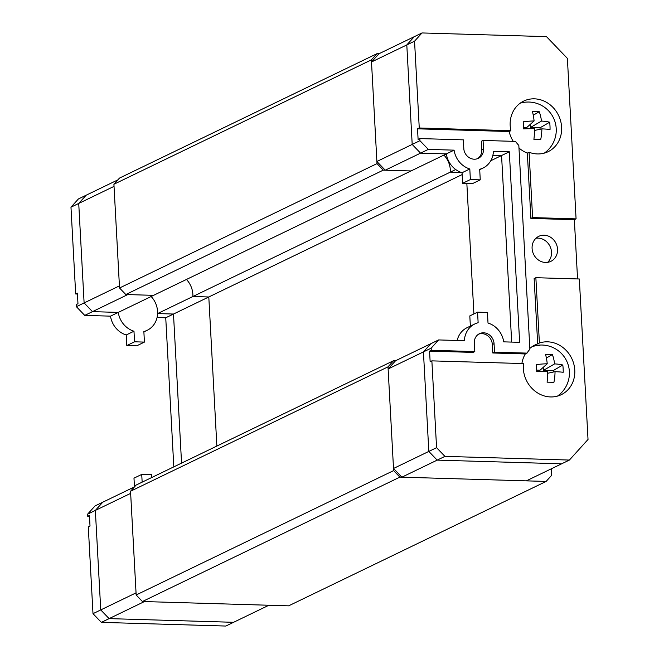 <?xml version="1.0" encoding="UTF-8"?>
<svg xmlns="http://www.w3.org/2000/svg" width="659" height="659" viewBox="0 0 659 659"><rect width="100%" height="100%" fill="white"/><g stroke="black" fill="none" stroke-linecap="round" stroke-linejoin="round"><path stroke-width="0.99" d="M455.707 169.528L192.889 296.509A21.582 19.35 64.2 0 0 186.464 279.457A21.582 19.35 64.2 0 1 192.889 296.509L208.796 296.978L216.869 446.061L208.796 296.978L462.157 174.569M450.352 172.123A21.582 19.35 64.2 0 0 443.927 155.063A21.582 19.35 64.2 0 1 450.352 172.123L461.209 172.444L450.352 172.123M130.54 491.243L388.011 366.849L393.596 360.679L136.125 485.065L130.54 491.243L136.158 594.978L142.435 601.51L288.65 605.835L546.113 481.441L551.698 475.263L551.344 468.78M136.158 594.978L393.629 470.592L399.898 477.116L142.435 601.51M113.916 184.256L119.501 178.087L376.964 53.692L371.388 59.87L113.916 184.256L119.534 287.999L377.006 163.605L383.274 170.137L125.811 294.524L153.572 295.347L411.035 170.953L383.274 170.137M119.534 287.999L125.811 294.524M466.844 183.424L473.912 313.923L466.844 183.424M371.388 59.87L377.006 163.605M376.964 53.692L378.941 53.75L414.247 36.698L406.801 44.927L412.196 144.436L420.557 153.135L446.341 153.901L411.035 170.953L385.251 170.195L376.89 161.488L419.94 140.688L428.309 149.395L454.092 150.153A21.582 19.35 64.2 0 0 469.809 168.968L470.378 179.561L480.254 179.849L472.511 183.597L462.626 183.301L462.058 172.716A21.582 19.35 64.2 0 1 446.341 153.901L420.557 153.135L385.251 170.195M399.898 477.116L546.113 481.441M388.011 366.849L393.629 470.592M393.596 360.679L395.573 360.737L430.871 343.677L423.432 351.914L428.82 451.415L437.181 460.122L561.657 463.804L569.409 460.056L588.026 439.471L579.327 278.988L535.866 277.703L539.4 343.034A28.09 25.182 -115.8 0 1 547.563 341.823A28.09 25.182 -115.8 0 1 573.841 364.163A28.09 25.182 -115.8 0 1 561.27 394.675A28.09 25.182 -115.8 0 1 550.545 396.94A28.09 25.182 -115.8 0 1 523.501 363.579L431.867 360.868L436.571 447.675L444.932 456.374L569.409 460.056M538.057 238.113A13.897 12.463 64.2 0 0 535.981 238.237A13.897 12.463 64.2 0 1 538.057 238.113A13.897 12.463 64.2 0 1 550.471 247.372A13.897 12.463 64.2 0 1 547.629 262.348A13.897 12.463 64.2 0 0 550.471 247.372A13.897 12.463 64.2 0 0 538.057 238.113M444.932 456.374L437.181 460.122L428.82 451.415L423.432 351.914L430.871 343.677L438.622 339.929L431.175 348.166L388.126 368.966L393.514 468.475L436.571 447.675M437.181 460.122L401.875 477.174L526.352 480.856L561.657 463.804L437.181 460.122M428.309 149.395L420.557 153.135L412.196 144.436L406.801 44.927L414.247 36.698L421.999 32.95L414.552 41.188L371.503 61.987L376.89 161.488M480.254 179.849L479.686 169.264A21.582 19.35 64.2 0 0 483.022 168.053A21.582 19.35 64.2 0 0 493.41 151.315L509.316 151.784L501.565 155.532L492.891 155.277L501.565 155.532L490.766 160.747M501.565 155.532L511.672 342.095L501.565 155.532M371.503 61.987L378.941 53.75M401.875 477.174L393.514 468.475M388.126 368.966L395.573 360.737M532.439 111.626A27.958 8.995 90.6 0 1 534.095 120.951A28.057 7.422 174.8 0 0 523.188 121.808A24.762 7.974 90.6 0 1 523.567 128.851A28.049 3.04 -1 0 1 534.507 128.686A27.958 8.995 90.6 0 1 533.905 139.395A25.347 2.751 -1 0 1 540.709 139.551A28.09 13.435 -87.1 0 0 541.887 128.867A28.049 3.04 -1 0 1 550.043 129.469A25.94 12.406 -87.1 0 0 549.664 122.195A28.057 7.422 174.8 0 0 541.476 121.067A28.09 13.435 -87.1 0 0 539.26 111.725A25.437 6.73 174.8 0 0 532.439 111.626M539.26 111.725L533.263 115.21M534.095 120.951L526.862 127.418L523.543 127.319M541.887 128.867L534.498 130.457M549.664 122.195L540.018 127.813L540.1 129.255M541.476 121.067L530.388 127.525L540.018 127.813M530.223 124.419L530.388 127.525M536.335 364.625A24.762 7.974 90.6 0 1 536.723 371.651A28.057 3.04 -1 0 1 547.67 371.487A27.958 8.995 90.6 0 1 547.094 382.187A25.437 2.76 -1 0 1 553.914 382.344A28.09 13.435 -87.1 0 0 555.051 371.668A28.057 3.04 -1 0 1 563.206 372.269A25.94 12.406 -87.1 0 0 562.802 365.004A28.049 7.422 174.8 0 0 554.614 363.883A28.09 13.435 -87.1 0 0 552.357 354.558A25.347 6.705 174.8 0 0 545.553 354.46A27.958 8.995 90.6 0 1 547.242 363.768A28.049 7.422 174.8 0 0 536.335 364.625M555.051 371.668L547.662 373.266M562.802 365.004L553.165 370.613L543.543 370.333L543.37 367.22M553.247 372.055L553.165 370.613M554.614 363.883L543.543 370.333M552.357 354.558L546.393 358.026M547.242 363.768L540.018 370.226L536.698 370.127M513.254 141.339A28.09 25.182 -115.8 0 1 509.168 131.528L417.534 128.818L418.103 139.403L419.824 138.571L463.343 139.856L463.862 149.387A10.791 9.671 64.2 0 0 474.208 159.206A10.791 9.671 64.2 0 0 478.327 158.333A10.791 9.671 64.2 0 0 483.517 148.909L483.055 140.441L515.569 141.405A28.09 25.182 64.2 0 0 518.831 145.408L529.877 349.295A28.09 25.182 -115.8 0 0 527.035 353.117L494.522 352.153L494.061 343.685A10.791 9.671 -115.8 0 0 479.488 333.676A10.791 9.671 -115.8 0 0 474.299 342.046L474.809 351.568L431.291 350.283L429.569 351.115L430.146 361.7L431.867 360.868M477.445 158.704A10.791 9.671 64.2 0 0 481.795 149.741L481.334 141.273L483.055 140.441M521.895 363.529A28.09 25.182 -115.8 0 1 525.314 353.949L527.035 353.117M529.828 348.463A28.09 25.182 -115.8 0 1 535.108 344.921A28.09 25.182 -115.8 0 1 537.678 343.866L539.4 343.034M532.208 346.601A28.09 25.182 -115.8 0 1 539.812 345.571M545.561 262.471A13.897 12.463 -115.8 0 1 532.554 251.425A13.897 12.463 -115.8 0 1 538.774 236.326A13.897 12.463 -115.8 0 1 544.087 235.205A13.897 12.463 -115.8 0 1 557.086 246.252A13.897 12.463 -115.8 0 1 550.866 261.351A13.897 12.463 -115.8 0 1 545.561 262.471M577.564 278.938L574.351 219.702L530.882 218.417L527.348 153.086L529.07 152.254A28.09 25.182 64.2 0 0 537.382 153.942A28.09 25.182 64.2 0 0 548.115 151.685A28.09 25.182 64.2 0 0 560.677 121.174A28.09 25.182 64.2 0 0 534.4 98.834A28.09 25.182 64.2 0 0 523.674 101.099A28.09 25.182 64.2 0 0 510.89 130.696L419.256 127.986L417.534 128.818M527.348 153.086A28.09 25.182 -115.8 0 1 518.971 148.011M509.168 131.528L510.89 130.696M431.175 348.166L431.291 350.283M419.824 138.571L419.94 140.688M509.316 151.784L519.638 342.326L503.731 341.856A21.582 19.35 -115.8 0 0 488.014 323.042L487.438 312.457L477.561 312.16L469.809 315.908L470.361 326.098M438.622 339.929L464.406 340.695A21.582 19.35 -115.8 0 1 474.793 323.956A21.582 19.35 -115.8 0 1 478.137 322.745L477.561 312.16M414.552 41.188L419.256 127.986M421.999 32.95L546.476 36.632L567.383 58.387L576.073 218.87L532.604 217.585L529.07 152.254M457.181 340.481A21.582 19.35 -115.8 0 1 467.042 327.704L474.793 323.956M574.351 219.702L576.073 218.87M454.092 150.153L446.341 153.901M469.809 168.968L462.058 172.716M470.378 179.561L462.626 183.301M530.882 218.417L532.604 217.585M537.678 343.866L534.136 278.535L535.866 277.703M478.648 334.138A10.791 9.671 -115.8 0 1 492.339 344.517L492.8 352.985L494.522 352.153M525.314 353.949L492.8 352.985M474.809 351.568L473.088 352.4L429.569 351.115M117.879 179.882L78.421 198.944L70.974 207.181L75.678 293.98L77.4 293.148L77.976 303.733L76.255 304.565L76.37 306.682L84.731 315.389L110.514 316.147L153.572 295.347L127.78 294.581L92.482 311.641L118.266 312.407A21.582 19.35 64.2 0 0 133.983 331.222L134.551 341.807L144.428 342.095L136.685 345.843L126.8 345.555L134.551 341.807M134.502 486.869L102.796 502.183L95.349 510.42L100.745 609.921L109.106 618.62L233.583 622.302L225.831 626.05L101.354 622.368L144.412 601.568L268.888 605.25L233.583 622.302L109.106 618.62L100.745 609.921L92.993 613.669L101.354 622.368M136.051 592.861L100.745 609.921L95.349 510.42L130.655 493.36L136.051 592.861M70.974 207.181L78.726 203.433L86.172 195.196L78.726 203.433L84.113 302.942L92.482 311.641L118.266 312.407M84.731 315.389L92.482 311.641L84.113 302.942L78.726 203.433L114.032 186.373L119.419 285.882L76.37 306.682M144.428 342.095L143.86 331.51A21.582 19.35 64.2 0 0 147.196 330.299A21.582 19.35 64.2 0 0 157.583 313.569L192.889 296.509L208.796 296.978L173.49 314.038L181.563 463.112L173.49 314.038L157.583 313.569A21.582 19.35 64.2 0 0 151.158 296.509M87.606 514.16L95.349 510.42L102.796 502.183L95.044 505.923L87.606 514.16L87.721 516.277L89.443 515.445L90.011 526.03L88.29 526.862L92.993 613.669M89.484 516.326L87.721 516.277M134.461 486.886L133.983 478.154L141.734 474.414L151.611 474.702L151.768 477.511M157.064 317.523L165.738 317.778L173.811 466.86M110.514 316.147A21.582 19.35 64.2 0 0 126.231 334.961L126.8 345.555M77.449 294.029L75.678 293.98M142.155 482.157L141.734 474.414M126.231 334.961L133.983 331.222M157.583 313.569L173.49 314.038L165.738 317.778M481.795 149.741L483.517 148.909M492.339 344.517L494.061 343.685M544.293 153.127A28.09 28.09 0 0 0 520.165 103.199M557.448 396.117A28.09 28.09 0 0 0 532.357 346.494M483.022 168.053L479.703 169.66M143.876 331.905L147.196 330.299"/></g></svg>
